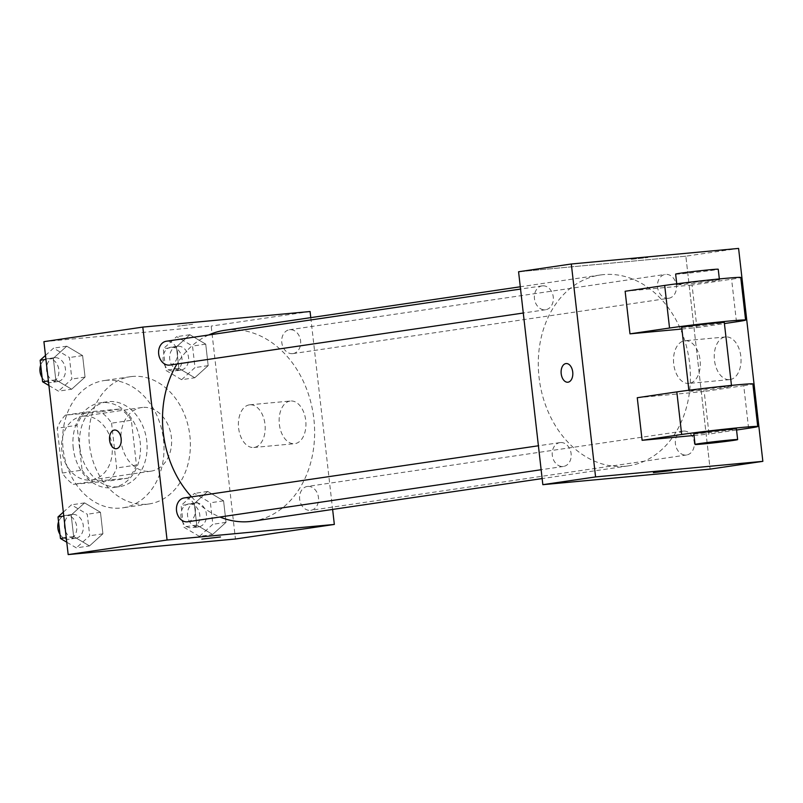 <?xml version="1.0" encoding="UTF-8"?>
<svg xmlns="http://www.w3.org/2000/svg" width="803" height="803" viewBox="0 0 803 803"><rect width="100%" height="100%" fill="white"/><g stroke="black" fill="none" stroke-linecap="round" stroke-linejoin="round"><path stroke-width="0.6" stroke-dasharray="4.01 3.01" d="M142.633 407.422A32.16 25.184 81.6 0 0 141.589 407.543A32.16 25.184 81.6 0 0 121.353 443.025A32.16 25.184 81.6 0 0 150.964 471.17A32.16 25.184 81.6 0 0 171.28 436.36A32.16 25.184 81.6 0 0 142.633 407.422M83.301 416.155A32.16 25.184 81.6 0 0 82.257 416.285A32.16 25.184 81.6 0 0 62.022 451.768A32.16 25.184 81.6 0 0 91.622 479.913A32.16 25.184 81.6 0 0 111.948 445.093A32.16 25.184 81.6 0 0 83.301 416.155M111.577 423.161L116.676 467.968A41.505 32.511 81.6 0 1 108.485 481.057L73.284 484.329A41.505 32.511 81.6 0 1 62.313 473.037L57.204 428.22A41.505 32.511 81.6 0 1 65.394 415.131L100.606 411.859A41.505 32.511 81.6 0 1 111.577 423.161L131.351 420.25L136.46 465.057L116.676 467.968M62.313 473.037L82.087 470.126L76.988 425.309L57.204 428.22M65.394 415.131L85.178 412.22L120.38 408.948L100.606 411.859M85.178 412.22A41.505 32.511 81.6 0 0 76.988 425.309M82.087 470.126A41.505 32.511 81.6 0 0 93.058 481.419L73.284 484.329M136.46 465.057A41.505 32.511 81.6 0 1 128.269 478.146L93.058 481.419M131.351 420.25A41.505 32.511 81.6 0 0 120.38 408.948M73.264 448.295A42.87 33.585 -98.4 0 1 100.475 402.765A42.87 33.585 -98.4 0 1 139.943 440.295A42.87 33.585 -98.4 0 1 112.962 487.602A42.87 33.585 -98.4 0 1 73.264 448.295M79.858 447.331A42.87 33.585 81.6 0 0 119.557 486.628A42.87 33.585 81.6 0 0 146.658 440.205A42.87 33.585 81.6 0 0 108.465 401.63A42.87 33.585 81.6 0 0 107.07 401.801A42.87 33.585 81.6 0 0 79.858 447.331M128.269 478.146L108.485 481.057M106.036 380.341A64.31 50.368 81.6 0 0 103.948 380.592A64.31 50.368 81.6 0 0 63.477 451.547A64.31 50.368 81.6 0 0 122.678 507.837A64.31 50.368 81.6 0 0 163.33 438.207A64.31 50.368 81.6 0 0 106.036 380.341M132.405 376.456A64.31 50.368 81.6 0 0 130.317 376.707A64.31 50.368 81.6 0 0 89.846 447.672A64.31 50.368 81.6 0 0 149.047 503.953A64.31 50.368 81.6 0 0 189.699 434.323A64.31 50.368 81.6 0 0 132.405 376.456M89.504 545.93L73.645 536.534L71.186 515.024L84.596 502.899L100.465 512.294L102.914 533.814L89.504 545.93L73.645 536.534L71.186 515.024L84.596 502.899L100.465 512.294L102.914 533.814L89.504 545.93L76.315 547.867L66.769 542.216M212.614 534.467L196.755 525.072L194.306 503.561L207.716 491.436L223.575 500.831L226.034 522.341L212.614 534.467L196.755 525.072L194.306 503.561L207.716 491.436L223.575 500.831L226.034 522.341L212.614 534.467L199.435 536.404L183.576 527.009L181.117 505.499L194.527 493.383L210.396 502.778L212.845 524.289L199.435 536.404M43.914 341.656L211.189 326.078L235.45 539.004M71.648 389.224L55.788 379.829L53.339 358.319L66.749 346.193L82.609 355.588L85.058 377.099L71.648 389.224L55.788 379.829L53.339 358.319L66.749 346.193L82.609 355.588L85.058 377.099L71.648 389.224L58.458 391.161L48.913 385.5M194.768 377.761L178.898 368.366L176.449 346.846L189.859 334.731L205.729 344.126L208.178 365.636L194.768 377.761L178.898 368.366L176.449 346.846L189.859 334.731L205.729 344.126L208.178 365.636L194.768 377.761L181.578 379.699L165.719 370.303L163.27 348.793L176.68 336.668L192.539 346.063L194.988 367.583L181.578 379.699M252.624 521.207A96.47 75.562 81.6 0 0 313.602 416.757A96.47 75.562 81.6 0 0 227.65 329.953A96.47 75.562 81.6 0 0 224.519 330.334M208.619 335.002A96.47 75.562 81.6 0 0 176.981 364.01M191.526 496.856A96.47 75.562 81.6 0 0 219.972 517.022M310.771 317.627L332.623 509.423M307.69 486.427A12.045 9.435 81.6 0 0 307.298 486.467A12.045 9.435 81.6 0 0 299.72 499.767A12.045 9.435 81.6 0 0 310.811 510.306A12.045 9.435 81.6 0 0 318.43 497.268A12.045 9.435 81.6 0 0 307.69 486.427M187.691 521.769A12.045 9.435 81.6 0 0 195.31 508.731A12.045 9.435 81.6 0 0 184.58 497.89M169.845 365.064A12.045 9.435 81.6 0 0 177.453 352.025A12.045 9.435 81.6 0 0 166.723 341.185M292.563 353.651A12.045 9.435 -98.4 0 1 281.833 342.811A12.045 9.435 -98.4 0 1 289.441 329.762A12.045 9.435 -98.4 0 1 300.533 340.311A12.045 9.435 -98.4 0 1 292.954 353.601A12.045 9.435 -98.4 0 1 292.563 353.651M310.078 311.524L211.189 326.078M290.114 401.058A21.44 13.32 -95.3 0 0 279.314 423.934A21.44 13.32 -95.3 0 0 294.53 443.698A21.44 13.32 -95.3 0 0 305.802 421.113A21.44 13.32 -95.3 0 0 290.556 401.008A21.44 13.32 -95.3 0 0 290.114 401.058M192.65 324.282L177.563 326.199L192.65 324.282M192.65 324.292L177.563 326.199L192.65 324.292M201.824 539.104L220.464 536.996M249.372 404.853A21.44 13.32 -95.3 0 0 238.571 427.728A21.44 13.32 -95.3 0 0 253.778 447.492A21.44 13.32 -95.3 0 0 265.05 424.907A21.44 13.32 -95.3 0 0 249.803 404.802A21.44 13.32 -95.3 0 0 249.372 404.853M114.518 430.047L114.508 430.047A9.375 5.822 84.7 0 1 114.518 430.047A9.375 5.822 84.7 0 1 121.183 438.839A9.375 5.822 84.7 0 1 116.254 448.716L116.244 448.716M603.424 274.626A96.47 75.562 81.6 0 0 600.293 274.997A96.47 75.562 81.6 0 0 539.586 381.445A96.47 75.562 81.6 0 0 628.398 465.87A96.47 75.562 81.6 0 0 689.375 361.43A96.47 75.562 81.6 0 0 603.424 274.626M668.337 298.314A12.045 9.435 -98.4 0 1 657.607 287.474A12.045 9.435 -98.4 0 1 665.215 274.435A12.045 9.435 -98.4 0 1 676.307 284.975A12.045 9.435 -98.4 0 1 668.728 298.264A12.045 9.435 -98.4 0 1 668.337 298.314M560.343 442.553A12.045 9.435 81.6 0 0 559.952 442.604A12.045 9.435 81.6 0 0 552.374 455.893A12.045 9.435 81.6 0 0 563.465 466.443A12.045 9.435 81.6 0 0 571.084 453.394A12.045 9.435 81.6 0 0 560.343 442.553M542.497 285.848A12.045 9.435 81.6 0 0 542.105 285.898A12.045 9.435 81.6 0 0 534.517 299.188A12.045 9.435 81.6 0 0 545.608 309.737A12.045 9.435 81.6 0 0 553.227 296.688A12.045 9.435 81.6 0 0 542.497 285.848M683.463 431.091A12.045 9.435 81.6 0 0 683.072 431.141A12.045 9.435 81.6 0 0 675.494 444.43A12.045 9.435 81.6 0 0 686.585 454.98A12.045 9.435 81.6 0 0 694.193 441.931A12.045 9.435 81.6 0 0 683.463 431.091M685.852 256.187L518.577 271.765L685.852 256.187L710.113 469.113L685.852 256.187L738.589 248.418M177.764 346.223A12.045 9.435 81.6 0 0 177.373 346.264A12.045 9.435 81.6 0 0 169.794 359.563A12.045 9.435 81.6 0 0 180.886 370.103A12.045 9.435 81.6 0 0 188.494 357.064A12.045 9.435 81.6 0 0 177.764 346.223M178.898 368.366L165.719 370.303M176.449 346.846L163.27 348.793M189.859 334.731L176.68 336.668M205.729 344.126L192.539 346.063M208.178 365.636L194.988 367.583M171.169 347.187A12.045 9.435 81.6 0 0 170.778 347.237A12.045 9.435 81.6 0 0 163.2 360.527A12.045 9.435 81.6 0 0 174.291 371.076A12.045 9.435 81.6 0 0 181.91 358.028A12.045 9.435 81.6 0 0 171.169 347.187M195.621 502.929A12.045 9.435 81.6 0 0 195.229 502.979A12.045 9.435 81.6 0 0 187.651 516.269A12.045 9.435 81.6 0 0 198.742 526.818A12.045 9.435 81.6 0 0 206.351 513.769A12.045 9.435 81.6 0 0 195.621 502.929M196.755 525.072L183.576 527.009M194.306 503.561L181.117 505.499M207.716 491.436L194.527 493.383M223.575 500.831L210.396 502.778M226.034 522.341L212.845 524.289M189.026 503.903A12.045 9.435 81.6 0 0 188.635 503.943A12.045 9.435 81.6 0 0 181.056 517.242A12.045 9.435 81.6 0 0 192.148 527.782A12.045 9.435 81.6 0 0 199.756 514.743A12.045 9.435 81.6 0 0 189.026 503.903M45.48 355.438L53.56 348.141L69.419 357.526L71.879 379.046L58.458 391.161M54.644 357.686A12.045 9.435 81.6 0 0 54.253 357.726A12.045 9.435 81.6 0 0 46.674 371.026A12.045 9.435 81.6 0 0 57.766 381.566A12.045 9.435 81.6 0 0 65.384 368.527A12.045 9.435 81.6 0 0 54.644 357.686M55.788 379.829L48.391 380.913M53.339 358.319L45.932 359.403M66.749 346.193L53.56 348.141M82.609 355.588L69.419 357.526M85.058 377.099L71.879 379.046M42.127 377.641A12.045 9.435 81.6 0 0 51.171 382.539A12.045 9.435 81.6 0 0 58.79 369.49A12.045 9.435 81.6 0 0 48.06 358.65A12.045 9.435 81.6 0 0 47.668 358.7A12.045 9.435 81.6 0 0 40.702 365.084M63.337 512.143L71.417 504.846L87.276 514.241L89.725 535.752L76.315 547.867M72.501 514.392A12.045 9.435 81.6 0 0 72.109 514.442A12.045 9.435 81.6 0 0 64.531 527.732A12.045 9.435 81.6 0 0 75.623 538.281A12.045 9.435 81.6 0 0 83.241 525.232A12.045 9.435 81.6 0 0 72.501 514.392M73.645 536.534L66.237 537.629M71.186 515.024L63.788 516.108M84.596 502.899L71.417 504.846M100.465 512.294L87.276 514.241M102.914 533.814L89.725 535.752M59.984 534.346A12.045 9.435 81.6 0 0 69.028 539.245A12.045 9.435 81.6 0 0 76.646 526.206A12.045 9.435 81.6 0 0 65.906 515.365A12.045 9.435 81.6 0 0 65.515 515.406A12.045 9.435 81.6 0 0 58.559 521.799M631.158 259.329L647.79 257.572L631.148 259.319M730.078 379.568A21.44 13.32 -95.3 0 0 740.868 356.693A21.44 13.32 -95.3 0 0 725.661 336.939A21.44 13.32 -95.3 0 0 714.389 359.513A21.44 13.32 -95.3 0 0 729.636 379.628A21.44 13.32 -95.3 0 0 730.078 379.568M689.325 383.362A21.44 13.32 84.7 0 1 688.884 383.422A21.44 13.32 84.7 0 1 673.637 363.307A21.44 13.32 84.7 0 1 684.909 340.733A21.44 13.32 84.7 0 1 700.126 360.487A21.44 13.32 84.7 0 1 689.325 383.362M672.051 470.498L653.411 472.606M567.831 382.218L567.841 382.218A9.375 5.822 -95.3 0 0 567.841 382.218A9.375 5.822 -95.3 0 0 572.74 372.03A9.375 5.822 -95.3 0 0 566.095 363.548L566.095 363.548M681.888 329.019L696.894 327.614L692.045 285.035L731.603 279.213A42.87 1.114 173.5 0 0 740.747 277.467M625.135 291.268L692.045 285.035M637.261 397.726L704.181 391.493L709.029 434.082L736.552 430.027M694.023 435.477L709.029 434.082M681.697 327.333A21.44 0.552 173.5 0 0 703.057 325.466A21.44 0.552 173.5 0 0 724.296 322.485M696.894 327.614L724.416 323.569M723.463 386.845A21.44 0.552 173.5 0 0 700.949 389.345A21.44 0.552 173.5 0 0 688.974 391.212A21.44 0.552 173.5 0 0 710.344 389.335A21.44 0.552 173.5 0 0 731.573 386.353A21.44 0.552 173.5 0 0 723.463 386.845M748.587 428.25L743.729 385.671L704.181 391.493M743.729 385.671A42.87 1.114 173.5 0 0 752.873 383.934M711.328 280.377A21.44 0.552 173.5 0 0 688.823 282.877A21.44 0.552 173.5 0 0 676.849 284.754A21.44 0.552 173.5 0 0 698.208 282.877A21.44 0.552 173.5 0 0 719.448 279.896A21.44 0.552 173.5 0 0 711.328 280.377M675.634 274.104A21.44 0.552 173.5 0 0 696.994 272.227A21.44 0.552 173.5 0 0 718.233 269.256M693.832 433.791A21.44 0.552 173.5 0 0 701.942 433.309A21.44 0.552 173.5 0 0 724.457 430.809A21.44 0.552 173.5 0 0 736.431 428.943M736.451 321.792L731.603 279.213M91.622 479.913L150.964 471.17M82.257 416.285L141.589 407.543M107.07 401.801L100.475 402.765M119.557 486.628L112.962 487.602M130.317 376.707L103.948 380.592M149.047 503.953L122.678 507.837M253.778 447.492L294.53 443.698M249.803 404.802L290.556 401.008M600.293 274.997L520.284 286.781M628.398 465.87L542.135 478.578M292.954 353.601L668.728 298.264M289.441 329.762L665.215 274.435M559.952 442.604L538.401 445.775M563.465 466.443L541.132 469.735M542.105 285.898L520.545 289.07M545.608 309.737L523.275 313.019M683.072 431.141L307.298 486.467M686.585 454.98L310.811 510.306M177.373 346.264L170.778 347.237M180.886 370.103L174.291 371.076M195.229 502.979L188.635 503.943M198.742 526.818L192.148 527.782M54.253 357.726L47.668 358.7M57.766 381.566L51.171 382.539M72.109 514.442L65.515 515.406M75.623 538.281L69.028 539.245M725.661 336.939L684.909 340.733M729.636 379.628L688.884 383.422M688.864 390.248L688.974 391.212M731.463 385.4L731.573 386.353M676.738 283.79L676.849 284.754M719.337 278.942L719.448 279.896"/><path stroke-width="1.2" d="M332.623 509.423L334.339 524.439L235.45 539.004L68.175 554.582L43.914 341.656L142.804 327.092L310.078 311.524L310.771 317.627M334.339 524.439L167.064 540.017L68.175 554.582M167.064 540.017L142.804 327.092M116.254 448.716A9.375 5.822 84.7 0 1 109.599 440.074A9.375 5.822 84.7 0 1 114.317 430.067A9.375 5.822 84.7 0 1 114.508 430.047A9.375 5.822 84.7 0 1 121.173 438.839A9.375 5.822 84.7 0 1 116.244 448.716A9.375 5.822 84.7 0 1 109.589 440.074A9.375 5.822 84.7 0 1 114.317 430.067A9.375 5.822 84.7 0 1 114.508 430.047M520.284 286.781L224.519 330.334A96.47 75.562 81.6 0 0 208.619 335.002M176.981 364.01A96.47 75.562 81.6 0 0 191.526 496.856M219.972 517.022A96.47 75.562 81.6 0 0 252.624 521.207L542.135 478.578M184.58 497.89A12.045 9.435 81.6 0 0 184.188 497.94A12.045 9.435 81.6 0 0 176.6 511.23A12.045 9.435 81.6 0 0 187.691 521.769L541.132 469.735M166.723 341.185A12.045 9.435 81.6 0 0 166.331 341.225A12.045 9.435 81.6 0 0 158.753 354.524A12.045 9.435 81.6 0 0 169.845 365.064L523.275 313.019M220.464 536.986L201.824 539.114M762.85 461.344L595.575 476.922L542.838 484.681L518.577 271.765L571.314 263.996L738.589 248.418L762.85 461.344L710.113 469.113L542.838 484.681L518.577 271.765M48.913 385.5L42.599 381.766L40.15 360.256L45.48 355.438M48.391 380.913L42.599 381.766M45.932 359.403L40.15 360.256M40.702 365.084A12.045 9.435 81.6 0 0 42.127 377.641M66.769 542.216L60.456 538.482L58.007 516.961L63.337 512.143M66.237 537.629L60.456 538.482M63.788 516.108L58.007 516.961M58.559 521.799A12.045 9.435 81.6 0 0 59.984 534.346M653.411 472.616L672.051 470.488M710.113 469.113L542.838 484.681M572.73 372.04A9.375 5.822 84.7 0 1 567.831 382.218A9.375 5.822 84.7 0 1 561.167 373.425A9.375 5.822 84.7 0 1 566.095 363.548A9.375 5.822 84.7 0 1 572.73 372.04M595.575 476.922L571.314 263.996M566.095 363.548A9.375 5.822 -95.3 0 0 561.167 373.425A9.375 5.822 -95.3 0 0 567.831 382.218M629.984 333.847L669.541 328.025A42.87 1.114 -6.5 0 1 716.898 322.264A42.87 1.114 -6.5 0 1 745.596 320.056L740.747 277.467A42.87 1.114 173.5 0 0 712.04 279.685A42.87 1.114 173.5 0 0 664.693 285.436L625.135 291.268L629.984 333.847L681.888 329.019M642.119 440.305L637.261 397.726L676.819 391.894A42.87 1.114 173.5 0 1 724.176 386.143A42.87 1.114 173.5 0 1 752.873 383.934L757.731 426.513A42.87 1.114 173.5 0 0 729.024 428.722A42.87 1.114 173.5 0 0 681.677 434.483L642.119 440.305L694.023 435.477M731.463 385.4L724.296 322.485A21.44 0.552 173.5 0 0 716.186 322.967A21.44 0.552 173.5 0 0 693.672 325.466A21.44 0.552 173.5 0 0 681.697 327.333L688.864 390.248M724.416 323.569L736.451 321.792A42.87 1.114 -6.5 0 0 745.596 320.056M719.337 278.942L718.233 269.256A21.44 0.552 173.5 0 0 710.123 269.738A21.44 0.552 173.5 0 0 687.609 272.237A21.44 0.552 173.5 0 0 675.634 274.104L676.738 283.79M737.636 439.582L736.431 428.943A21.44 0.552 173.5 0 0 715.061 430.809A21.44 0.552 173.5 0 0 693.832 433.791L695.037 444.44A21.44 0.552 -6.5 0 1 716.276 441.459A21.44 0.552 -6.5 0 1 737.636 439.582A21.44 0.552 -6.5 0 1 725.661 441.459A21.44 0.552 -6.5 0 1 703.157 443.959A21.44 0.552 -6.5 0 1 695.037 444.44M736.552 430.027L748.587 428.25A42.87 1.114 173.5 0 0 757.731 426.513M669.541 328.025L664.693 285.436M681.677 434.483L676.819 391.894M538.401 445.775L184.188 497.94M520.545 289.07L166.331 341.225"/></g></svg>
